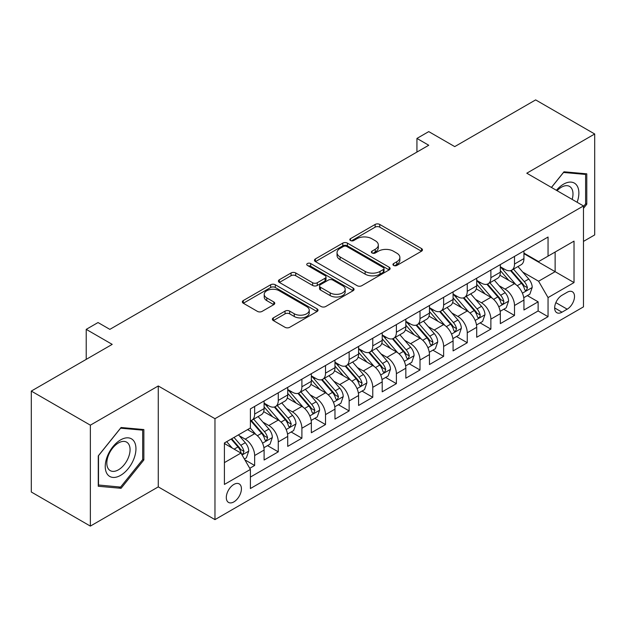 <?xml version="1.0" encoding="UTF-8"?>
<svg xmlns="http://www.w3.org/2000/svg" width="626" height="626" viewBox="0 0 626 626"><rect width="100%" height="100%" fill="white"/><g stroke="black" fill="none" stroke-linecap="round" stroke-linejoin="round"><path stroke-width="0.94" d="M393.621 265.44A2.293 1.322 0 0 0 396.868 265.44L421.501 251.214A3.279 1.894 0 0 0 422.464 249.876A3.279 1.894 0 0 0 421.501 248.538L379.763 224.444A3.279 1.894 0 0 0 375.13 224.444L350.49 238.67A2.293 1.322 0 0 0 349.817 239.601A2.293 1.322 0 0 0 350.49 240.54A2.293 1.322 0 0 0 353.737 240.54L356.93 238.702A10.493 6.057 0 0 1 371.766 238.702L375.24 240.705A10.493 6.057 0 0 1 378.315 244.993A10.493 6.057 0 0 1 375.24 249.273L372.055 251.12A2.293 1.322 0 0 0 371.382 252.051A2.293 1.322 0 0 0 372.055 252.99A2.293 1.322 0 0 0 375.303 252.99L378.487 251.151A10.493 6.057 0 0 1 393.331 251.151L396.806 253.154A10.493 6.057 0 0 1 399.881 257.442A10.493 6.057 0 0 1 396.806 261.723L393.621 263.569A2.293 1.322 0 0 0 392.948 264.501A2.293 1.322 0 0 0 393.621 265.44L393.621 263.569M233.866 501.895A10.689 6.174 120 0 0 240.846 492.474A10.689 6.174 120 0 0 239.21 483.906A10.689 6.174 120 0 0 233.866 484.438A10.689 6.174 120 0 0 226.878 493.859A10.689 6.174 120 0 0 228.521 502.42A10.689 6.174 120 0 0 233.866 501.895M273.335 317.883A3.279 1.894 0 0 0 272.373 319.221A3.279 1.894 0 0 0 273.335 320.559L285.049 327.32A3.279 1.894 0 0 0 289.681 327.32L317.046 311.529A3.279 1.894 0 0 0 318.008 310.183A3.279 1.894 0 0 0 317.046 308.845L275.307 284.752A3.279 1.894 0 0 0 270.667 284.752L243.311 300.55A3.279 1.894 0 0 0 242.348 301.889A3.279 1.894 0 0 0 243.311 303.227L257.45 311.388A3.279 1.894 0 0 0 262.091 311.388L273.797 304.635A3.279 1.894 0 0 0 274.759 303.289A3.279 1.894 0 0 0 273.797 301.951L266.786 297.906A8.772 5.063 0 0 1 264.219 294.322A8.772 5.063 0 0 1 269.634 289.642A8.772 5.063 0 0 1 279.188 290.746L306.67 306.607A8.772 5.063 0 0 1 309.236 310.183A8.772 5.063 0 0 1 303.821 314.862A8.772 5.063 0 0 1 294.259 313.767L289.681 311.122A3.279 1.894 0 0 0 285.049 311.122L273.335 317.883L273.335 320.559M583.479 241.401L594.7 234.922L594.7 133.995L535.645 99.902L454.734 146.609L428.747 131.609L416.939 138.424L428.747 145.248L109.847 329.362L98.032 322.546L86.224 329.362L86.224 359.371M90.355 425.171L90.355 526.098L158.268 486.887L158.268 385.968L90.355 425.171L31.3 391.078L112.21 344.37L86.224 329.362M158.268 385.968L214.968 418.7L583.479 205.938L583.479 306.865L214.968 519.619L214.968 418.7M594.7 133.995L526.787 173.206L583.479 205.938M357.156 285.691A3.279 1.894 0 0 0 361.797 285.691L389.153 269.892A3.279 1.894 0 0 0 390.115 268.554A3.279 1.894 0 0 0 389.153 267.216L347.422 243.115A3.279 1.894 0 0 0 342.782 243.115L315.418 258.914A3.279 1.894 0 0 0 314.463 260.252A3.279 1.894 0 0 0 315.418 261.59L357.156 285.691M308.336 265.94A2.293 1.322 0 0 1 310.668 266.261L310.668 263.53L353.103 288.03A3.279 1.894 0 0 1 354.058 289.368A3.279 1.894 0 0 1 353.103 290.707L325.739 306.505A3.279 1.894 0 0 1 321.099 306.505L279.368 282.412L279.368 279.728A3.279 1.894 0 0 0 278.406 281.074A3.279 1.894 0 0 0 279.368 282.412M279.368 279.728L291.074 272.967A3.279 1.894 0 0 1 295.715 272.967L312.64 282.741A3.279 1.894 0 0 0 317.272 282.741L325.043 278.257A3.279 1.894 0 0 0 326.005 276.919A3.279 1.894 0 0 0 325.043 275.581L307.421 265.408A2.293 1.322 0 0 1 306.748 264.469A2.293 1.322 0 0 1 308.164 263.249A2.293 1.322 0 0 1 310.668 263.53M90.355 526.098L31.3 492.005L31.3 391.078M249.751 468.311L254.649 465.478L244.852 459.82M239.273 435.727L245.204 439.155A13.365 7.715 60 0 1 254.649 455.525L264.102 450.063L264.102 460.024L278.273 451.839L267.529 445.634M262.897 422.096L268.828 425.516A13.365 7.715 60 0 1 278.273 441.886L287.725 436.432L287.725 446.385L301.896 438.2L291.153 431.995M286.52 408.457L292.452 411.877A13.365 7.715 60 0 1 301.896 428.247L311.349 422.793L311.349 432.746L325.52 424.561L314.768 418.356M310.136 394.818L316.067 398.238A13.365 7.715 60 0 1 325.52 414.608L334.973 409.154L334.973 419.107L349.144 410.922L338.392 404.717M333.76 381.179L339.691 384.599A13.365 7.715 60 0 1 349.144 400.969L358.588 395.515L358.588 405.468L372.767 397.283L362.016 391.078M357.383 367.54L363.315 370.96A13.365 7.715 60 0 1 372.767 387.33L382.212 381.876L382.212 391.829L396.391 383.644L385.639 377.439M381.007 353.901L386.938 357.329A13.365 7.715 60 0 1 396.391 373.691L405.836 368.237L405.836 378.19L420.007 370.005L409.263 363.8M404.631 340.262L410.562 343.69A13.365 7.715 60 0 1 420.007 360.052L429.459 354.598L429.459 364.551L443.631 356.374L432.887 350.169M428.254 326.623L434.186 330.051A13.365 7.715 60 0 1 443.631 346.413L453.083 340.959L453.083 350.912L467.254 342.735L456.51 336.53M451.878 312.984L457.809 316.412A13.365 7.715 60 0 1 467.254 332.774L476.707 327.32L476.707 337.273L490.878 329.096L480.126 322.891M475.502 299.345L481.433 302.773A13.365 7.715 60 0 1 490.878 319.135L500.33 313.681L500.33 323.642L514.502 315.457L514.502 305.496A13.365 7.715 -120 0 0 505.049 289.134L499.118 285.706M503.75 309.252L514.502 315.457M264.102 450.063A13.365 7.715 -120 0 0 254.649 433.701L247.567 429.608M287.725 436.432A13.365 7.715 -120 0 0 278.273 420.062L263.663 411.626M311.349 422.793A13.365 7.715 -120 0 0 301.896 406.423L287.287 397.987M334.973 409.154A13.365 7.715 -120 0 0 325.52 392.784L310.911 384.348M358.588 395.515A13.365 7.715 -120 0 0 349.144 379.145L334.534 370.709M382.212 381.876A13.365 7.715 -120 0 0 372.767 365.506L358.158 357.07M405.836 368.237A13.365 7.715 -120 0 0 396.391 351.867L381.782 343.431M429.459 354.598A13.365 7.715 -120 0 0 420.007 338.228L405.405 329.8M453.083 340.959A13.365 7.715 -120 0 0 443.631 324.597L429.021 316.161M476.707 327.32A13.365 7.715 -120 0 0 467.254 310.958L452.645 302.522M500.33 313.681A13.365 7.715 -120 0 0 490.878 297.319L476.269 288.883M567.179 292.272L561.984 295.269A10.352 5.978 120 0 0 555.215 304.4A10.352 5.978 120 0 0 556.804 312.695A10.352 5.978 120 0 0 561.984 312.186L567.179 309.181A10.352 5.978 120 0 0 573.948 300.057A10.352 5.978 120 0 0 572.36 291.755A10.352 5.978 120 0 0 567.179 292.272M224.413 462.614L240.947 453.067L250.4 469.43L250.4 488.53L548.047 316.686L548.047 297.593L538.595 281.223L522.741 272.067M250.4 469.43L224.413 484.438L224.413 442.973L250.4 427.973L250.4 408.88L548.047 237.035L548.047 256.128L574.026 241.127L574.026 282.584L548.047 297.593M264.102 403.152L268.828 405.875A13.365 7.715 60 0 0 275.51 406.54L284.955 401.086A13.365 7.715 -120 0 0 287.725 394.967L287.725 387.33M287.725 389.513L292.452 392.236A13.365 7.715 60 0 0 299.126 392.901L308.579 387.447A13.365 7.715 -120 0 0 311.349 381.328L311.349 373.691M311.349 375.874L316.067 378.597A13.365 7.715 60 0 0 322.75 379.262L332.203 373.808A13.365 7.715 -120 0 0 334.973 367.689L334.973 360.052M334.973 362.235L339.691 364.966A13.365 7.715 60 0 0 346.374 365.623L355.826 360.169A13.365 7.715 -120 0 0 358.588 354.05L358.588 346.413M358.588 348.596L363.315 351.327A13.365 7.715 60 0 0 369.997 351.984L379.45 346.53A13.365 7.715 -120 0 0 382.212 340.411L382.212 332.774M382.212 334.957L386.938 337.688A13.365 7.715 60 0 0 393.621 338.345L403.066 332.891A13.365 7.715 -120 0 0 405.836 326.772L405.836 319.135M405.836 321.318L410.562 324.049A13.365 7.715 60 0 0 417.245 324.706L426.689 319.252A13.365 7.715 -120 0 0 429.459 313.133L429.459 305.496M429.459 307.679L434.186 310.41A13.365 7.715 60 0 0 440.868 311.067L450.313 305.613A13.365 7.715 -120 0 0 453.083 299.494L453.083 291.857M453.083 294.04L457.809 296.771A13.365 7.715 60 0 0 464.492 297.428L473.937 291.974A13.365 7.715 -120 0 0 476.707 285.863L476.707 278.218M476.707 280.401L481.433 283.132A13.365 7.715 60 0 0 488.108 283.797L497.56 278.335A13.365 7.715 -120 0 0 500.33 272.224L500.33 264.587M250.4 477.067L538.125 310.958L538.125 301.818L523.946 310.003L523.946 300.042A13.365 7.715 -120 0 0 514.502 283.68L499.892 275.244M500.33 266.762L505.049 269.493A13.365 7.715 -120 0 0 511.732 270.158A13.365 7.715 -120 0 0 514.502 264.039L514.502 256.402M511.732 270.158L521.184 264.696A13.365 7.715 -120 0 0 523.946 258.585L523.946 250.948M254.649 406.423L254.649 414.06A13.365 7.715 60 0 1 251.887 420.179A13.365 7.715 60 0 1 250.4 420.719M251.887 420.179L261.332 414.725A13.365 7.715 -120 0 0 264.102 408.606L264.102 400.969M278.273 392.784L278.273 400.421A13.365 7.715 60 0 1 275.51 406.54M301.896 379.145L301.896 386.782A13.365 7.715 60 0 1 299.126 392.901M325.52 365.506L325.52 373.143A13.365 7.715 60 0 1 322.75 379.262M349.144 351.867L349.144 359.504A13.365 7.715 60 0 1 346.374 365.623M372.767 338.228L372.767 345.865A13.365 7.715 60 0 1 369.997 351.984M396.391 324.589L396.391 332.226A13.365 7.715 60 0 1 393.621 338.345M420.007 310.95L420.007 318.595A13.365 7.715 60 0 1 417.245 324.706M443.631 297.319L443.631 304.956A13.365 7.715 60 0 1 440.868 311.067M467.254 283.68L467.254 291.317A13.365 7.715 60 0 1 464.492 297.428M490.878 270.041L490.878 277.678A13.365 7.715 60 0 1 488.108 283.797M490.878 319.135L490.878 329.096M467.254 332.774L467.254 342.735M443.631 346.413L443.631 356.374M420.007 360.052L420.007 370.005M396.391 373.691L396.391 383.644M372.767 387.33L372.767 397.283M349.144 400.969L349.144 410.922M325.52 414.608L325.52 424.561M301.896 428.247L301.896 438.2M278.273 441.886L278.273 451.839M254.649 455.525L254.649 465.478M240.947 453.067L224.413 443.521M538.595 281.223L555.129 271.676L555.129 252.035L574.026 241.127M523.946 253.671L574.026 282.584M523.946 253.131L538.595 261.582L548.047 256.128M158.268 486.887L214.968 519.619M416.939 138.424L416.939 152.063M527.374 295.613L538.125 301.818M538.125 310.958L548.047 316.686M583.479 208.341L586.789 204.225L586.789 173.832L563.987 171.79L551.42 187.432M98.266 486.269L121.068 488.303L143.863 459.946L143.863 429.553L121.068 427.511L98.266 455.869L98.266 486.269M585.607 203.544L586.789 204.225M142.681 459.265L143.863 459.946M118.658 486.911L121.068 488.303M394.536 265.768L396.806 264.454A10.493 6.057 0 0 0 399.881 260.173L399.881 257.442M378.315 244.993L378.315 247.716A10.493 6.057 0 0 1 375.24 252.004L372.971 253.319M421.462 251.245L379.763 227.168A3.279 1.894 0 0 0 375.13 227.168L351.405 240.861M389.114 269.916L347.422 245.846A3.279 1.894 0 0 0 342.782 245.846L315.465 261.621M383.362 269.493A2.293 1.322 0 0 0 384.035 268.554A2.293 1.322 0 0 0 383.362 267.615L346.726 246.464A2.293 1.322 0 0 0 343.478 246.464L340.114 248.405A10.493 6.057 0 0 0 337.038 252.693A10.493 6.057 0 0 0 340.114 256.973L365.154 271.434A10.493 6.057 0 0 0 379.998 271.434L383.362 269.493L383.362 272.216A2.293 1.322 0 0 0 384.035 271.285L384.035 268.554M337.038 252.693L337.038 255.416A10.493 6.057 0 0 0 340.114 259.704L340.114 256.973M383.362 272.216L379.998 274.157A10.493 6.057 0 0 1 365.154 274.157L340.114 259.704M279.407 282.436L291.074 275.698L291.074 272.967M326.005 276.919L326.005 279.65A3.279 1.894 0 0 1 325.043 280.988L317.272 285.472A3.279 1.894 0 0 1 312.64 285.472L295.715 275.698A3.279 1.894 0 0 0 291.074 275.698M310.668 266.261L353.056 290.738M330.199 292.882A8.772 5.063 0 0 0 339.761 293.985A8.772 5.063 0 0 0 345.176 289.306A8.772 5.063 0 0 0 342.61 285.722L332.93 280.135A3.279 1.894 0 0 0 328.29 280.135L320.52 284.619A3.279 1.894 0 0 0 319.565 285.957A3.279 1.894 0 0 0 320.52 287.295L330.199 292.882L330.199 295.613A8.772 5.063 0 0 0 339.761 296.708A8.772 5.063 0 0 0 345.176 292.029L345.176 289.306M319.565 285.957L319.565 288.688A3.279 1.894 0 0 0 320.52 290.026L320.52 287.295M330.199 295.613L320.52 290.026M309.236 310.183L309.236 312.914A8.772 5.063 0 0 1 303.821 317.593A8.772 5.063 0 0 1 294.259 316.498L289.681 313.853A3.279 1.894 0 0 0 285.049 313.853L273.382 320.59M264.219 294.322L264.219 297.053A8.772 5.063 0 0 0 266.786 300.629L266.786 297.906M273.758 304.659L266.786 300.629M316.999 311.552L275.307 287.483A3.279 1.894 0 0 0 270.667 287.483L243.35 303.25M523.751 297.702L529.854 294.181L532.217 287.357A8.85 5.11 -120 0 0 528.767 279.047L517.976 266.551M515.816 284.54L503.014 269.72A25.556 14.758 -120 0 0 500.33 266.911M508.797 280.385L501.637 272.091A21.214 12.246 -120 0 0 500.33 270.667M510.526 270.635L521.45 283.273A8.85 5.11 60 0 1 524.604 289.376L525.245 290.425L526.443 290.253L527.436 287.733A8.85 5.11 -120 0 0 524.283 281.637L513.484 269.141M511.168 270.432L522.906 284.008A4.507 2.606 60 0 1 524.04 285.777L527.436 287.733M577.125 202.268A21.714 12.536 120 0 0 563.517 184.185A21.714 12.536 120 0 0 556.404 190.304M572.164 199.404A16.44 9.492 120 0 0 569.582 186.431A16.44 9.492 120 0 0 561.365 187.244A16.44 9.492 120 0 0 557.062 190.687M551.467 187.456L563.517 172.463L585.607 174.435L585.607 203.888L583.479 206.533M584.144 173.59L585.607 174.435M133.894 458.827A21.714 12.536 120 0 0 128.267 437.848A21.714 12.536 120 0 0 107.296 456.448A21.714 12.536 120 0 0 112.915 477.419A21.714 12.536 120 0 0 133.894 458.827M128.51 457.293A16.44 9.492 120 0 0 126.663 442.152A16.44 9.492 120 0 0 108.376 455.493A16.44 9.492 120 0 0 110.223 470.627A16.44 9.492 120 0 0 128.51 457.293M98.509 485.111L98.509 455.665L120.591 428.184L142.681 430.156L142.681 459.609L120.591 487.083L98.266 484.978M141.218 429.311L142.681 430.156M500.127 311.341L506.231 307.82L508.594 300.996A8.85 5.11 -120 0 0 505.151 292.686L494.352 280.19M492.192 298.179L479.391 283.359A25.556 14.758 -120 0 0 476.707 280.55M485.173 294.024L478.014 285.73A21.214 12.246 -120 0 0 476.707 284.306M486.911 284.274L497.827 296.912A8.85 5.11 60 0 1 500.98 303.015L501.622 304.064L502.819 303.892L503.625 302.921L503.813 301.372A8.85 5.11 -120 0 0 500.659 295.276L489.868 282.78M487.552 284.071L499.282 297.647A4.507 2.606 60 0 1 500.417 299.416L503.813 301.372M476.503 324.98L482.607 321.459L484.97 314.635A8.85 5.11 -120 0 0 481.527 306.325L470.729 293.829M468.569 311.818L455.767 296.998A25.556 14.758 -120 0 0 453.083 294.189M461.55 307.656L454.39 299.369A21.214 12.246 -120 0 0 453.083 297.945M463.287 297.913L474.203 310.551A8.85 5.11 60 0 1 477.356 316.654L477.998 317.703L479.195 317.531L480.001 316.56L480.189 315.011A8.85 5.11 -120 0 0 477.035 308.915L466.245 296.419M463.929 297.702L475.658 311.286A4.507 2.606 60 0 1 476.793 313.055L480.189 315.011M452.888 338.619L458.991 335.098L461.346 328.274A8.85 5.11 -120 0 0 457.903 319.964L447.105 307.468M444.945 325.457L432.143 310.637A25.556 14.758 -120 0 0 429.459 307.828M437.926 321.295L430.766 313.008A21.214 12.246 -120 0 0 429.459 311.584M439.663 311.552L450.579 324.19A8.85 5.11 60 0 1 453.733 330.285L454.382 331.342L455.572 331.17L456.573 328.65A8.85 5.11 -120 0 0 453.412 322.554L442.621 310.058M440.305 311.341L452.035 324.925A4.507 2.606 60 0 1 453.169 326.686L456.573 328.65M429.264 352.258L435.367 348.737L437.723 341.913A8.85 5.11 -120 0 0 434.28 333.603L423.489 321.107M421.321 339.096L408.52 324.276A25.556 14.758 -120 0 0 405.836 321.467M414.302 334.933L407.143 326.647A21.214 12.246 -120 0 0 405.836 325.223M416.04 325.191L426.955 337.829A8.85 5.11 60 0 1 430.109 343.924L430.758 344.973L431.956 344.809L432.949 342.289A8.85 5.11 -120 0 0 429.788 336.193L418.997 323.697M416.681 324.98L428.411 338.564A4.507 2.606 60 0 1 429.546 340.325L432.949 342.289M405.64 365.897L411.744 362.368L414.107 355.552A8.85 5.11 -120 0 0 410.656 347.242L399.865 334.746M397.698 352.735L384.904 337.915A25.556 14.758 -120 0 0 382.212 335.106M390.679 348.572L383.519 340.286A21.214 12.246 -120 0 0 382.212 338.862M392.416 338.83L403.332 351.468A8.85 5.11 60 0 1 406.493 357.563L407.135 358.612L408.332 358.448L409.326 355.928A8.85 5.11 -120 0 0 406.164 349.832L395.374 337.336M393.058 338.619L404.787 352.203A4.507 2.606 60 0 1 405.922 353.964L409.326 355.928M382.016 379.536L388.12 376.007L390.483 369.191A8.85 5.11 -120 0 0 387.032 360.881L376.242 348.385M374.082 366.374L361.28 351.554A25.556 14.758 -120 0 0 358.588 348.745M367.055 362.211L359.895 353.925A21.214 12.246 -120 0 0 358.588 352.501M368.792 352.469L379.708 365.107A8.85 5.11 60 0 1 382.869 371.202L383.511 372.251L384.708 372.087L385.702 369.567A8.85 5.11 -120 0 0 382.549 363.471L371.75 350.975M369.434 352.258L381.164 365.842A4.507 2.606 60 0 1 382.306 367.603L385.702 369.567M358.393 393.175L364.496 389.646L366.859 382.83A8.85 5.11 -120 0 0 363.409 374.512L352.618 362.016M350.458 380.013L337.657 365.193A25.556 14.758 -120 0 0 334.973 362.384M343.439 375.85L336.279 367.564A21.214 12.246 -120 0 0 334.973 366.14M345.169 366.1L356.084 378.746A8.85 5.11 60 0 1 359.246 384.841L359.887 385.89L361.085 385.726L362.078 383.206A8.85 5.11 -120 0 0 358.925 377.11L348.126 364.614M345.81 365.897L357.54 379.481A4.507 2.606 60 0 1 358.682 381.242L362.078 383.206M334.769 406.814L340.873 403.285L343.236 396.469A8.85 5.11 -120 0 0 339.785 388.151L328.994 375.655M326.835 393.652L314.033 378.832A25.556 14.758 -120 0 0 311.349 376.023M319.816 389.489L312.656 381.203A21.214 12.246 -120 0 0 311.349 379.779M321.545 379.739L332.469 392.385A8.85 5.11 60 0 1 335.622 398.48L336.264 399.529L337.461 399.365L338.455 396.845A8.85 5.11 -120 0 0 335.301 390.749L324.511 378.253M322.194 379.536L333.924 393.12A4.507 2.606 60 0 1 335.059 394.881L338.455 396.845M311.145 420.453L317.249 416.924L319.612 410.108A8.85 5.11 -120 0 0 316.169 401.79L305.371 389.294M303.211 407.283L290.409 392.471A25.556 14.758 -120 0 0 287.725 389.654M296.192 403.128L289.032 394.842A21.214 12.246 -120 0 0 287.725 393.418M297.929 393.378L308.845 406.024A8.85 5.11 60 0 1 311.998 412.119L312.64 413.168L313.837 413.003L314.831 410.484A8.85 5.11 -120 0 0 311.678 404.38L300.887 391.892M298.571 393.175L310.3 406.759A4.507 2.606 60 0 1 311.435 408.52L314.831 410.484M287.522 434.084L293.633 430.563L295.988 423.747A8.85 5.11 -120 0 0 292.545 415.429L281.747 402.933M279.587 420.922L266.786 406.102A25.556 14.758 -120 0 0 264.102 403.293M272.568 416.767L265.408 408.481A21.214 12.246 -120 0 0 264.102 407.049M274.305 407.017L285.221 419.663A8.85 5.11 60 0 1 288.375 425.758L289.024 426.807L290.214 426.642L291.215 424.123A8.85 5.11 -120 0 0 288.054 418.019L277.263 405.523M274.947 406.814L286.677 420.398A4.507 2.606 60 0 1 287.811 422.159L291.215 424.123M263.906 447.723L270.009 444.202L272.365 437.378A8.85 5.11 -120 0 0 268.922 429.068L258.131 416.572M255.964 434.561L250.314 428.02M248.945 430.406L248.029 429.342M250.682 420.656L261.598 433.294A8.85 5.11 60 0 1 264.751 439.397L265.401 440.446L266.598 440.274L267.592 437.762A8.85 5.11 -120 0 0 264.43 431.658L253.64 419.162M251.323 420.453L263.053 434.029A4.507 2.606 60 0 1 264.188 435.798L267.592 437.762M244.375 458.999L246.386 457.841L248.749 451.017A8.85 5.11 -120 0 0 245.298 442.707L238.506 434.843M232.16 447.989L226.69 441.659M225.321 444.045L224.413 442.997M231.182 439.069L237.974 446.933A8.85 5.11 60 0 1 241.135 453.036L241.777 454.085L242.974 453.913L243.968 451.401A8.85 5.11 -120 0 0 240.807 445.297L234.014 437.433M231.73 438.756L239.429 447.668A4.507 2.606 60 0 1 240.564 449.437L243.968 451.401M245.204 439.155L254.649 433.701M268.828 425.516L278.273 420.062M292.452 411.877L301.896 406.423M316.067 398.238L325.52 392.784M339.691 384.599L349.144 379.145M363.315 370.96L372.767 365.506M386.938 357.329L396.391 351.867M410.562 343.69L420.007 338.228M434.186 330.051L443.631 324.597M457.809 316.412L467.254 310.958M481.433 302.773L490.878 297.319M505.049 289.134L514.502 283.68M514.502 264.039L523.946 258.585M254.649 414.06L264.102 408.606M278.273 400.421L287.725 394.967M301.896 386.782L311.349 381.328M325.52 373.143L334.973 367.689M349.144 359.504L358.588 354.05M372.767 345.865L382.212 340.411M396.391 332.226L405.836 326.772M420.007 318.595L429.459 313.133M443.631 304.956L453.083 299.494M467.254 291.317L476.707 285.863M490.878 277.678L500.33 272.224M514.502 305.496L523.946 300.042M555.849 302.64L567.179 309.181M554.659 307.953L561.984 312.186M396.806 264.454L396.806 261.723M372.055 252.99L372.055 251.12M375.24 252.004L375.24 249.273M350.49 240.54L350.49 238.67M375.13 227.168L375.13 224.444M379.763 227.168L379.763 224.444M421.501 251.214L421.501 248.538M315.418 261.59L315.418 258.914M342.782 245.846L342.782 243.115M347.422 245.846L347.422 243.115M389.153 269.892L389.153 267.216M365.154 274.157L365.154 271.434M379.998 274.157L379.998 271.434M295.715 275.698L295.715 272.967M312.64 285.472L312.64 282.741M317.272 285.472L317.272 282.741M325.043 280.988L325.043 278.257M353.103 290.707L353.103 288.03M285.049 313.853L285.049 311.122M289.681 313.853L289.681 311.122M294.259 316.498L294.259 313.767M273.797 304.635L273.797 301.951M243.311 303.227L243.311 300.55M270.667 287.483L270.667 284.752M275.307 287.483L275.307 284.752M317.046 311.529L317.046 308.845M522.405 293.164L532.163 287.53M503.014 269.72L504.227 269.016M524.283 281.637L528.767 279.047M517.225 285.714L521.45 283.273M498.781 306.803L508.539 301.169M479.391 283.359L480.612 282.655M500.659 295.276L505.151 292.686M493.601 299.353L497.827 296.912M475.157 320.442L484.915 314.808M455.767 296.998L456.988 296.294M477.035 308.915L481.527 306.325M469.977 312.992L474.203 310.551M451.534 334.081L461.292 328.447M432.143 310.637L433.364 309.933M453.412 322.554L457.903 319.964M446.354 326.631L450.579 324.19M427.91 347.72L437.668 342.086M408.52 324.276L409.74 323.572M429.788 336.193L434.28 333.603M422.73 340.27L426.955 337.829M404.286 361.358L414.044 355.724M384.904 337.915L386.117 337.211M406.164 349.832L410.656 347.242M399.114 353.901L403.332 351.468M380.663 374.997L390.421 369.363M361.28 351.554L362.493 350.85M382.549 363.471L387.032 360.881M375.49 367.54L379.708 365.107M357.039 388.636L366.797 383.002M337.657 365.193L338.869 364.488M358.925 377.11L363.409 374.512M351.867 381.179L356.084 378.746M333.423 402.268L343.181 396.641M314.033 378.832L315.246 378.127M335.301 390.749L339.785 388.151M328.243 394.818L332.469 392.385M309.8 415.907L319.557 410.273M290.409 392.471L291.63 391.766M311.678 404.38L316.169 401.79M304.619 408.457L308.845 406.024M286.176 429.546L295.934 423.912M266.786 406.102L268.006 405.405M288.054 418.019L292.545 415.429M280.996 422.096L285.221 419.663M262.552 443.185L272.31 437.551M264.43 431.658L268.922 429.068M257.372 435.735L261.598 433.294M242.074 455.008L248.686 451.19M240.807 445.297L245.298 442.707M234.155 449.139L237.974 446.933"/></g></svg>
